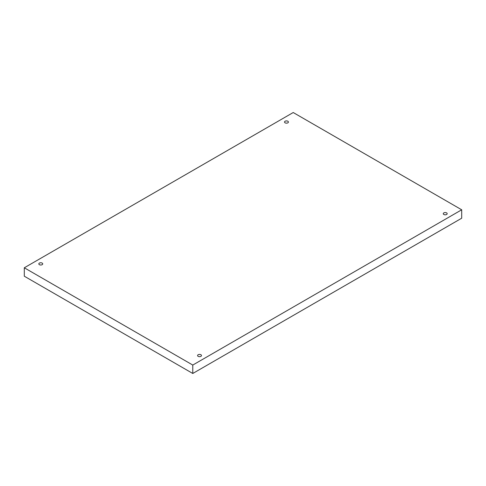 <?xml version="1.0" encoding="UTF-8"?>
<svg xmlns="http://www.w3.org/2000/svg" width="486" height="486" viewBox="0 0 486 486"><rect width="100%" height="100%" fill="white"/><g stroke="black" fill="none" stroke-linecap="round" stroke-linejoin="round"><path stroke-width="0.73" d="M192.778 365.059L192.778 373.473L461.7 218.214L461.7 209.794L293.222 112.527L24.3 267.786L192.778 365.059L461.7 209.794M24.3 267.786L24.3 276.206L192.778 373.473M285.094 121.239A1.95 1.124 180 0 1 287.214 120.996A1.95 1.124 180 0 1 288.417 122.035A1.95 1.124 180 0 1 286.473 123.158A1.95 1.124 180 0 1 284.523 122.035A1.95 1.124 180 0 1 285.094 121.239M39.39 263.096A1.95 1.124 180 0 1 41.517 262.847A1.95 1.124 180 0 1 42.719 263.886A1.95 1.124 180 0 1 40.769 265.01A1.95 1.124 180 0 1 38.825 263.886A1.95 1.124 180 0 1 39.39 263.096M198.154 354.75A1.95 1.124 180 0 1 200.275 354.507A1.95 1.124 180 0 1 201.477 355.545A1.95 1.124 180 0 1 199.527 356.669A1.95 1.124 180 0 1 197.583 355.545A1.95 1.124 180 0 1 198.154 354.75M443.852 212.898A1.95 1.124 180 0 1 445.978 212.655A1.95 1.124 180 0 1 447.175 213.694A1.95 1.124 180 0 1 445.231 214.818A1.95 1.124 180 0 1 443.281 213.694A1.95 1.124 180 0 1 443.852 212.898"/></g></svg>
